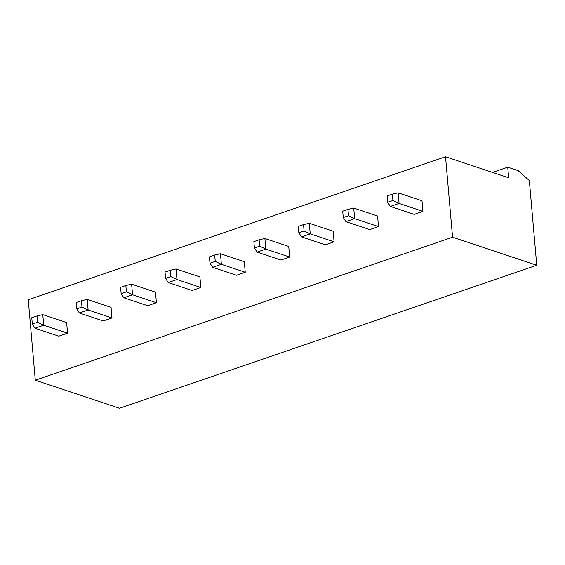 <?xml version="1.0" encoding="UTF-8"?>
<svg xmlns="http://www.w3.org/2000/svg" width="565" height="565" viewBox="0 0 565 565"><rect width="100%" height="100%" fill="white"/><g stroke="black" fill="none" stroke-linecap="round" stroke-linejoin="round"><path stroke-width="0.85" d="M507.737 167.184L508.662 177.77L445.524 156.738L28.25 299.747L35.291 380.217L119.476 408.262L536.75 265.253L529.341 180.553L518.26 170.694L507.737 167.184L492.532 172.396M445.524 156.738L452.565 237.201L35.291 380.217M200.822 287.493L192.079 290.495L168.222 282.542L176.965 279.548L176.04 268.961L199.897 276.906L200.822 287.493L176.965 279.548L170.828 276.624L165.58 278.425L168.222 282.542M156.399 302.72L155.474 292.133L131.624 284.181L132.549 294.775L123.806 297.769L147.656 305.714L156.399 302.72L132.549 294.775L126.405 291.851L125.847 285.502L131.624 284.181M111.983 317.947L103.233 320.941L79.383 312.996L88.126 309.994L87.201 299.408L111.051 307.353L111.983 317.947L88.126 309.994L81.981 307.078L76.734 308.871L79.383 312.996M245.245 272.266L244.313 261.68L220.463 253.734L221.388 264.321L212.645 267.316L236.495 275.268L245.245 272.266L221.388 264.321L215.244 261.404L214.693 255.048L220.463 253.734M378.501 226.593L369.757 229.595L345.907 221.642L354.651 218.648L353.725 208.061L377.575 216.007L378.501 226.593L354.651 218.648L348.506 215.731L343.259 217.525L345.907 221.642M334.085 241.82L333.159 231.233L309.302 223.288L310.227 233.875L301.484 236.869L325.341 244.815L334.085 241.82L310.227 233.875L304.09 230.951L303.532 224.602L309.302 223.288M289.661 257.047L280.918 260.041L257.068 252.096L265.811 249.094L264.886 238.508L288.736 246.46L289.661 257.047L265.811 249.094L259.667 246.178L254.42 247.979L257.068 252.096M422.924 211.374L421.999 200.787L398.148 192.835L399.074 203.421L390.33 206.423L414.18 214.368L422.924 211.374L399.074 203.421L392.929 200.504L392.371 194.148L398.148 192.835M67.56 333.166L66.635 322.58L42.778 314.634L43.71 325.221L34.959 328.216L58.817 336.168L67.56 333.166L43.71 325.221L37.565 322.297L37.008 315.948L42.778 314.634M452.565 237.201L536.75 265.253M170.828 276.624L170.27 270.275L176.04 268.961M170.27 270.275L165.022 272.069L165.58 278.425M125.847 285.502L120.599 287.295L121.157 293.652L123.806 297.769M126.405 291.851L121.157 293.652M81.981 307.078L81.431 300.721L87.201 299.408M81.431 300.721L76.183 302.522L76.734 308.871M214.693 255.048L209.446 256.849L209.996 263.198L212.645 267.316M215.244 261.404L209.996 263.198M348.506 215.731L347.955 209.375L353.725 208.061M347.955 209.375L342.708 211.176L343.259 217.525M303.532 224.602L298.285 226.396L298.843 232.752L301.484 236.869M304.09 230.951L298.843 232.752M259.667 246.178L259.109 239.821L264.886 238.508M259.109 239.821L253.862 241.622L254.42 247.979M392.371 194.148L387.124 195.949L387.682 202.298L390.33 206.423M392.929 200.504L387.682 202.298M37.008 315.948L31.76 317.742L32.318 324.098L34.959 328.216M37.565 322.297L32.318 324.098"/></g></svg>
